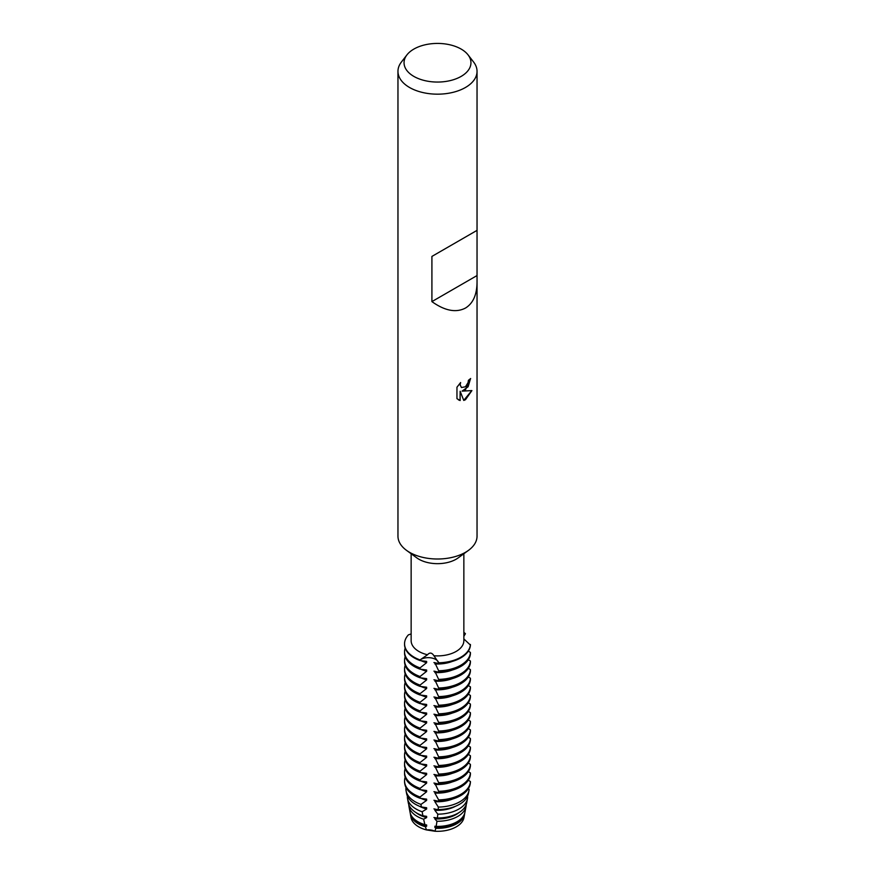 <?xml version="1.0" encoding="UTF-8"?>
<svg xmlns="http://www.w3.org/2000/svg" width="875" height="875" viewBox="0 0 875 875"><rect width="100%" height="100%" fill="white"/><g stroke="black" fill="none" stroke-linecap="round" stroke-linejoin="round"><path stroke-width="1.31" d="M464.122 815.938A26.622 15.367 180 0 1 456.323 826.809A26.622 15.367 180 0 1 435.017 831.25L426.398 829.916L435.017 831.25A10.555 6.092 0 0 0 426.398 829.916A26.622 15.367 180 0 1 410.878 815.938M477.039 282.472C476.864 294.897 473.003 303.428 465.456 308.066C456.017 312.977 444.839 310.833 431.911 301.613L431.911 256.419L477.039 230.366L477.039 536.189A39.539 22.827 180 0 1 468.508 550.342L458.172 557.889A26.359 15.214 180 0 1 456.138 559.212A26.359 15.214 180 0 1 416.828 557.889L406.492 550.342A39.539 22.827 180 0 1 397.961 536.189L397.961 71.345A39.539 22.827 180 0 1 401.406 62.027L406.962 54.852A33.447 19.316 180 0 1 413.853 49.088A33.447 19.316 180 0 1 468.038 54.852A33.447 19.316 180 0 1 461.147 76.398A33.447 19.316 180 0 1 418.534 78.652A33.447 19.316 180 0 1 406.962 54.852M427.525 654.762C429.734 652.236 431.867 652.575 433.945 655.758L438.659 662.791A10.555 6.092 0 0 0 430.959 657.869A10.555 6.092 0 0 0 420.033 659.914L427.525 654.762A26.359 15.214 180 0 1 411.141 640.675L411.141 553.744M463.859 553.744L463.859 640.675A26.359 15.214 180 0 1 456.138 651.438A26.359 15.214 180 0 1 433.945 655.758M468.508 550.342A39.539 22.827 180 0 1 465.456 552.322A39.539 22.827 180 0 1 406.492 550.342M465.456 389.845L462.066 391.136L471.909 390.578L465.456 399.733L463.783 400.433L460.141 391.256L460.141 400.542L456.958 398.672L456.958 387.22L460.622 382.539L460.13 384.814L461.486 387.527L465.456 386.772L468.038 382.67L468.42 380.297A39.539 22.827 0 0 0 470.641 378.514L465.456 389.845M468.038 54.852L473.594 62.027A39.539 22.827 180 0 1 477.039 71.345A39.539 22.827 180 0 1 465.456 87.489A39.539 22.827 180 0 1 422.373 92.433A39.539 22.827 180 0 1 397.961 71.345M404.556 644.098A32.944 19.02 0 0 0 404.556 644.416A32.944 19.02 0 0 0 414.203 657.869A32.944 19.02 0 0 0 420.033 660.537L420.033 659.914A10.555 6.092 180 0 1 430.959 657.869A10.555 6.092 180 0 1 438.659 662.791A32.944 19.02 180 0 0 460.797 657.234A32.944 19.02 180 0 0 470.422 644.448A32.944 19.02 180 0 1 460.797 657.234A32.944 19.02 180 0 1 438.659 662.791L438.659 663.425A32.944 19.02 0 0 0 460.797 657.869A32.944 19.02 0 0 0 470.422 645.083L463.859 638.936M470.542 378.602L468.114 386.761L462.066 391.136M461.442 387.494L460.031 384.759L460.436 382.736M458.413 399.842L460.042 400.488L460.141 391.256M463.761 400.367L471.789 390.6M463.859 633.609L465.434 633.708A10.555 6.092 0 0 0 463.859 634.616A10.555 6.092 180 0 1 465.434 633.708L463.859 636.278M411.141 633.938L408.406 634.856A32.944 19.02 180 0 0 420.033 659.914A32.944 19.02 180 0 1 404.556 643.781A32.944 19.02 180 0 1 408.406 634.856M463.859 632.373A32.944 19.02 180 0 1 465.434 633.708A32.944 19.02 180 0 0 463.859 632.373M476.634 230.595L431.911 256.419M476.634 275.789L431.911 301.613M426.639 730.275L420.033 729.411L420.033 728.153L426.639 722.914L426.639 721.656L420.033 720.803L420.033 719.545L426.639 714.306L426.639 713.048L420.033 712.195L420.033 710.938L426.639 705.698L426.639 704.441L420.033 703.587L420.033 702.33L426.639 697.091L426.639 695.833L420.033 694.98L420.033 693.722L426.639 688.483L426.639 687.225L420.033 686.372L420.033 685.114L426.639 679.875L426.639 678.617L420.033 677.764L420.033 676.506L426.639 671.267L426.639 670.009L420.033 669.156L420.033 667.898A32.944 19.02 180 0 1 414.203 665.219A32.944 19.02 180 0 1 404.556 651.766A32.944 19.02 180 0 1 405.18 648.091M420.033 667.898L426.639 662.659A26.48 15.291 180 0 1 420.798 660.581M470.422 652.433A32.944 19.02 180 0 1 460.797 665.219A32.944 19.02 180 0 1 438.659 670.775L438.659 672.033A32.944 19.02 0 0 0 460.797 666.477A32.944 19.02 0 0 0 470.422 653.691L470.422 652.433L468.333 651.12M426.639 662.659L426.639 661.402L420.033 660.548M404.556 651.766L404.556 653.023A32.944 19.02 0 0 0 414.203 666.477A32.944 19.02 0 0 0 420.033 669.145M426.639 671.267A26.48 15.291 180 0 1 420.798 669.189M420.033 676.506A32.944 19.02 180 0 1 414.203 673.827A32.944 19.02 180 0 1 404.556 660.373A32.944 19.02 180 0 1 405.18 656.698M470.422 661.041A32.944 19.02 180 0 1 460.797 673.827A32.944 19.02 180 0 1 438.659 679.383L438.659 680.641A32.944 19.02 0 0 0 460.797 675.084A32.944 19.02 0 0 0 470.422 662.298L470.422 661.041L468.333 659.728M404.556 660.373L404.556 661.631A32.944 19.02 0 0 0 414.203 675.084A32.944 19.02 0 0 0 420.033 677.764M426.639 679.875A26.48 15.291 180 0 1 420.798 677.797M420.033 685.114A32.944 19.02 180 0 1 414.203 682.434A32.944 19.02 180 0 1 404.556 668.981A32.944 19.02 180 0 1 405.18 665.306M470.422 669.648A32.944 19.02 180 0 1 460.797 682.434A32.944 19.02 180 0 1 438.659 687.991L438.659 689.248A32.944 19.02 0 0 0 460.797 683.692A32.944 19.02 0 0 0 470.422 670.906L470.422 669.648L468.333 668.336M404.556 668.981L404.556 670.239A32.944 19.02 0 0 0 414.203 683.692A32.944 19.02 0 0 0 420.033 686.372M426.639 688.483A26.48 15.291 180 0 1 420.798 686.405M420.033 693.722A32.944 19.02 180 0 1 414.203 691.042A32.944 19.02 180 0 1 404.556 677.589A32.944 19.02 180 0 1 405.18 673.914M470.422 678.256A32.944 19.02 180 0 1 460.797 691.042A32.944 19.02 180 0 1 438.659 696.598L438.659 697.856A32.944 19.02 0 0 0 460.797 692.3A32.944 19.02 0 0 0 470.422 679.514L470.422 678.256L468.333 676.944M404.556 677.589L404.556 678.847A32.944 19.02 0 0 0 414.203 692.3A32.944 19.02 0 0 0 420.033 694.98M426.639 697.091A26.48 15.291 180 0 1 420.798 695.013M420.033 702.33A32.944 19.02 180 0 1 414.203 699.65A32.944 19.02 180 0 1 404.556 686.197A32.944 19.02 180 0 1 405.18 682.522M470.422 686.864A32.944 19.02 180 0 1 460.797 699.65A32.944 19.02 180 0 1 438.659 705.206L438.659 706.464A32.944 19.02 0 0 0 460.797 700.908A32.944 19.02 0 0 0 470.422 688.122L470.422 686.864L468.333 685.552M404.556 686.197L404.556 687.455A32.944 19.02 0 0 0 414.203 700.908A32.944 19.02 0 0 0 420.033 703.587M426.639 705.698A26.48 15.291 180 0 1 420.798 703.62M420.033 710.938A32.944 19.02 180 0 1 414.203 708.258A32.944 19.02 180 0 1 404.556 694.805A32.944 19.02 180 0 1 405.18 691.13M470.422 695.472A32.944 19.02 180 0 1 460.797 708.258A32.944 19.02 180 0 1 438.659 713.814L438.659 715.072A32.944 19.02 0 0 0 460.797 709.516A32.944 19.02 0 0 0 470.422 696.73L470.422 695.472L468.333 694.159M404.556 694.805L404.556 696.062A32.944 19.02 0 0 0 414.203 709.516A32.944 19.02 0 0 0 420.033 712.195M426.639 714.306A26.48 15.291 180 0 1 420.798 712.228M420.033 719.545A32.944 19.02 180 0 1 414.203 716.866A32.944 19.02 180 0 1 404.556 703.413A32.944 19.02 180 0 1 405.18 699.737M470.422 704.08A32.944 19.02 180 0 1 460.797 716.866A32.944 19.02 180 0 1 438.659 722.422L438.659 723.68A32.944 19.02 0 0 0 460.797 718.123A32.944 19.02 0 0 0 470.422 705.337L470.422 704.08L468.333 702.767M404.556 703.413L404.556 704.67A32.944 19.02 0 0 0 414.203 718.123A32.944 19.02 0 0 0 420.033 720.803M426.639 722.914A26.48 15.291 180 0 1 420.798 720.836M420.033 728.153A32.944 19.02 180 0 1 414.203 725.473A32.944 19.02 180 0 1 404.556 712.02A32.944 19.02 180 0 1 405.18 708.345M470.422 712.688A32.944 19.02 180 0 1 460.797 725.473A32.944 19.02 180 0 1 438.659 731.03L438.659 732.288A32.944 19.02 0 0 0 460.797 726.731A32.944 19.02 0 0 0 470.422 713.945L470.422 712.688L468.333 711.375M404.556 712.02L404.556 713.278A32.944 19.02 0 0 0 414.203 726.731A32.944 19.02 0 0 0 420.033 729.411M426.639 730.264L426.639 731.522A26.48 15.291 180 0 1 420.798 729.444M425.436 826.722A27.234 15.717 180 0 1 418.25 823.736A27.234 15.717 180 0 1 410.419 814.286L411.031 817.578A26.622 15.367 180 0 0 426.398 829.916L425.436 826.722L426.639 826.219L426.639 824.961L424.889 824.666L423.609 819.197L426.639 817.611L426.639 816.353L422.909 815.763L422.166 811.759L426.639 809.003L426.639 807.745L421.367 806.969L420.973 804.409L426.639 800.395L426.639 799.137L420.12 798.273L420.033 797.016L426.639 791.787L426.639 790.53L420.033 789.666L420.033 788.408L426.639 783.18L426.639 781.922L420.033 781.058L420.033 779.8L426.639 774.572L426.639 773.314L420.033 772.45L420.033 771.192L426.639 765.964L426.639 764.706L420.033 763.842L420.033 762.584L426.639 757.356L426.639 756.098L420.033 755.234L420.033 753.977L426.639 748.748L426.639 747.491L420.033 746.627L420.033 745.369L426.639 740.141L426.639 738.883L420.033 738.019L420.033 736.761A32.944 19.02 180 0 1 414.203 734.081A32.944 19.02 180 0 1 404.556 720.628A32.944 19.02 180 0 1 405.18 716.953M420.033 736.761L426.639 731.533M470.422 721.295A32.944 19.02 180 0 1 460.797 734.081A32.944 19.02 180 0 1 438.659 739.638L438.659 740.895A32.944 19.02 0 0 0 460.797 735.339A32.944 19.02 0 0 0 470.422 722.553L470.422 721.295L468.333 719.983M404.556 720.628L404.556 721.886A32.944 19.02 0 0 0 414.203 735.339A32.944 19.02 0 0 0 420.033 738.019M426.639 740.13A26.48 15.291 180 0 1 420.798 738.052M420.033 745.369A32.944 19.02 180 0 1 414.203 742.689A32.944 19.02 180 0 1 404.556 729.236A32.944 19.02 180 0 1 405.18 725.561M470.422 729.903A32.944 19.02 180 0 1 460.797 742.689A32.944 19.02 180 0 1 438.659 748.245L438.659 749.503A32.944 19.02 0 0 0 460.797 743.947A32.944 19.02 0 0 0 470.422 731.161L470.422 729.903L468.333 728.591M404.556 729.236L404.556 730.494A32.944 19.02 0 0 0 414.203 743.947A32.944 19.02 0 0 0 420.033 746.627M426.639 748.737A26.48 15.291 180 0 1 420.798 746.659M420.033 753.977A32.944 19.02 180 0 1 414.203 751.297A32.944 19.02 180 0 1 404.556 737.844A32.944 19.02 180 0 1 405.18 734.169M470.422 738.511A32.944 19.02 180 0 1 460.797 751.297A32.944 19.02 180 0 1 438.659 756.853L438.659 758.111A32.944 19.02 0 0 0 460.797 752.555A32.944 19.02 0 0 0 470.422 739.769L470.422 738.511L468.333 737.198M404.556 737.844L404.556 739.102A32.944 19.02 0 0 0 414.203 752.555A32.944 19.02 0 0 0 420.033 755.234M426.639 757.345A26.48 15.291 180 0 1 420.798 755.267M420.033 762.584A32.944 19.02 180 0 1 414.203 759.905A32.944 19.02 180 0 1 404.556 746.452A32.944 19.02 180 0 1 405.18 742.777M470.422 747.119A32.944 19.02 180 0 1 460.797 759.905A32.944 19.02 180 0 1 438.659 765.461L438.659 766.719A32.944 19.02 0 0 0 460.797 761.162A32.944 19.02 0 0 0 470.422 748.377L470.422 747.119L468.333 745.806M404.556 746.452L404.556 747.709A32.944 19.02 0 0 0 414.203 761.162A32.944 19.02 0 0 0 420.033 763.842M426.639 765.953A26.48 15.291 180 0 1 420.798 763.886M420.033 771.192A32.944 19.02 180 0 1 414.203 768.512A32.944 19.02 180 0 1 404.556 755.059A32.944 19.02 180 0 1 405.18 751.384M470.422 755.727A32.944 19.02 180 0 1 460.797 768.512A32.944 19.02 180 0 1 438.659 774.069L438.659 775.327A32.944 19.02 0 0 0 460.797 769.77A32.944 19.02 0 0 0 470.422 756.984L470.422 755.727L468.333 754.414M404.556 755.059L404.556 756.317A32.944 19.02 0 0 0 414.203 769.77A32.944 19.02 0 0 0 420.033 772.45M426.639 774.572A26.48 15.291 180 0 1 420.798 772.494M420.033 779.8A32.944 19.02 180 0 1 414.203 777.12A32.944 19.02 180 0 1 404.556 763.667A32.944 19.02 180 0 1 405.18 759.992M470.422 764.334A32.944 19.02 180 0 1 460.797 777.12A32.944 19.02 180 0 1 438.659 782.677L438.659 783.934A32.944 19.02 0 0 0 460.797 778.378A32.944 19.02 0 0 0 470.422 765.592L470.422 764.334L468.333 763.022M404.556 763.667L404.556 764.925A32.944 19.02 0 0 0 414.203 778.378A32.944 19.02 0 0 0 420.033 781.058M426.639 783.18A26.48 15.291 180 0 1 420.798 781.102M420.033 788.408A32.944 19.02 180 0 1 414.203 785.728A32.944 19.02 180 0 1 404.556 772.275A32.944 19.02 180 0 1 405.18 768.6M470.422 772.942A32.944 19.02 180 0 1 460.797 785.728A32.944 19.02 180 0 1 438.659 791.284L438.659 792.542A32.944 19.02 0 0 0 460.797 786.986A32.944 19.02 0 0 0 470.422 774.2L470.422 772.942L468.333 771.63M404.556 772.275L404.556 773.533A32.944 19.02 0 0 0 414.203 786.986A32.944 19.02 0 0 0 420.033 789.666M426.639 791.787A26.48 15.291 180 0 1 420.798 789.709M420.033 797.016A32.944 19.02 180 0 1 414.203 794.336A32.944 19.02 180 0 1 404.556 780.883A32.944 19.02 180 0 1 405.18 777.208M470.137 784.208L470.258 783.53A32.944 19.02 180 0 0 470.422 782.184L470.422 781.55A32.944 19.02 180 0 1 460.797 794.336A32.944 19.02 180 0 1 438.659 799.892L438.638 801.139A32.823 18.944 0 0 0 460.709 795.605A32.823 18.944 0 0 0 470.137 784.208A32.823 18.944 0 0 0 470.192 783.869M470.258 783.53A32.944 19.02 180 0 1 460.797 794.959A32.944 19.02 180 0 1 438.659 800.527M404.808 783.869A32.823 18.944 0 0 0 404.863 784.208A32.823 18.944 0 0 0 414.291 795.605A32.823 18.944 0 0 0 420.12 798.273M426.639 800.395A26.48 15.291 180 0 1 420.798 798.317M420.973 804.409A31.598 18.244 180 0 1 415.155 801.762A31.598 18.244 180 0 1 406.077 790.792A31.598 18.244 180 0 1 405.989 787.5M459.845 801.762A31.598 18.244 180 0 1 438.353 807.089L438.189 809.572A31.084 17.948 0 0 0 459.484 804.322A31.084 17.948 0 0 0 468.409 793.527L468.923 790.792A31.598 18.244 180 0 1 459.845 801.762M406.077 790.792L406.591 793.527A31.084 17.948 0 0 0 415.516 804.322A31.084 17.948 0 0 0 421.367 806.969M426.639 809.003A26.48 15.291 180 0 1 419.431 806.236M422.166 811.759A30.144 17.402 180 0 1 416.183 809.08A30.144 17.402 180 0 1 407.531 798.623A30.144 17.402 180 0 1 407.378 796.075M458.817 809.08A30.144 17.402 180 0 1 437.806 814.177L437.402 818.005A29.356 16.953 0 0 0 458.259 813.039A29.356 16.953 0 0 0 466.692 802.845L467.469 798.623A30.144 17.402 180 0 1 458.817 809.08M407.531 798.623L408.308 802.845A29.356 16.953 0 0 0 416.741 813.039A29.356 16.953 0 0 0 422.909 815.763M426.639 817.611A26.48 15.291 180 0 1 418.775 814.472A26.48 15.291 180 0 1 416.008 812.602M423.609 819.197A28.689 16.559 180 0 1 417.211 816.408A28.689 16.559 180 0 1 408.975 806.455A28.689 16.559 180 0 1 408.811 804.65M457.789 816.408A28.689 16.559 180 0 1 436.986 821.264L436.144 826.405A27.628 15.947 0 0 0 457.034 821.756A27.628 15.947 0 0 0 464.964 812.164L466.025 806.455A28.689 16.559 180 0 1 457.789 816.408M408.975 806.455L410.036 812.164A27.628 15.947 0 0 0 417.966 821.756A27.628 15.947 0 0 0 424.889 824.666M426.639 826.219A26.48 15.291 180 0 1 418.775 823.08A26.48 15.291 180 0 1 412.388 817.119M456.75 823.736A27.234 15.717 180 0 1 435.75 828.308L435.017 831.25A26.622 15.367 180 0 0 456.323 826.809A26.622 15.367 180 0 0 463.969 817.578L464.581 814.286A27.234 15.717 180 0 1 456.75 823.736M467.469 798.623A30.144 17.402 180 0 0 467.644 796.961L467.316 796.709M468.923 790.792A31.598 18.244 180 0 0 469.087 789.348L468.267 788.802M470.422 781.55L468.333 780.238M438.78 663.556L433.934 662.55M434.831 662.67L438.648 670.775M438.78 672.164L433.934 671.158M434.831 671.278L438.648 679.383M438.78 680.772L433.934 679.766M434.831 679.886L438.648 687.991M438.78 689.38L433.934 688.373M434.831 688.494L438.648 696.598M438.78 697.987L433.934 696.981M434.831 697.102L438.648 705.206M438.78 706.595L433.934 705.589M434.831 705.709L438.648 713.814M438.78 715.203L433.934 714.197M434.831 714.317L438.648 722.422M438.78 723.811L433.934 722.805M434.831 722.925L438.648 731.03M438.78 732.419L433.934 731.413M434.831 731.533L438.648 739.638M438.78 741.027L433.934 740.02M434.831 740.141L438.648 748.245M438.78 749.634L433.934 748.628M434.831 748.748L438.648 756.853M438.78 758.242L433.934 757.236M434.831 757.356L438.648 765.461M438.78 766.85L433.934 765.844M434.831 765.964L438.648 774.069M438.78 775.458L433.934 774.452M434.831 774.572L438.648 782.677M438.78 784.066L433.934 783.059M434.831 783.18L438.648 791.284M438.78 792.673L433.934 791.667M434.831 791.798L434.831 793.045A26.48 15.291 180 0 0 452.189 790.562M434.831 793.056L438.648 799.892M438.78 801.281L433.934 800.275M434.831 800.406L434.831 801.653L438.353 807.089M438.78 809.889L433.934 808.883M434.831 809.014L434.831 810.261L437.806 814.177M438.091 818.147L433.934 817.502M434.831 817.622L434.831 818.869L436.975 821.264M436.133 826.405L434.831 826.23L435.75 828.308M410.419 814.286A27.234 15.717 180 0 1 410.288 813.225M464.712 813.225A27.234 15.717 180 0 1 464.581 814.286M462.612 817.119A26.48 15.291 180 0 1 434.831 827.487M466.189 804.65A28.689 16.559 180 0 1 466.025 806.455M458.992 812.602A26.48 15.291 180 0 1 434.831 818.869M455.569 806.236A26.48 15.291 180 0 1 434.831 810.261M452.408 799.083A26.48 15.291 180 0 1 434.831 801.653M420.033 797.639A32.944 19.02 180 0 1 404.742 783.53A32.944 19.02 180 0 1 404.556 781.517A32.944 19.02 180 0 1 404.556 781.2M452.189 781.955A26.48 15.291 180 0 1 434.831 784.438M452.189 773.347A26.48 15.291 180 0 1 434.831 775.83M452.189 764.739A26.48 15.291 180 0 1 434.831 767.222M452.189 756.131A26.48 15.291 180 0 1 434.831 758.614M452.189 747.523A26.48 15.291 180 0 1 434.831 750.006M452.189 738.916A26.48 15.291 180 0 1 434.831 741.398M452.189 730.308A26.48 15.291 180 0 1 434.831 732.791M452.189 721.7A26.48 15.291 180 0 1 434.831 724.183M452.189 713.092A26.48 15.291 180 0 1 434.831 715.575M452.189 704.484A26.48 15.291 180 0 1 434.831 706.967M452.189 695.877A26.48 15.291 180 0 1 434.831 698.359M452.189 687.269A26.48 15.291 180 0 1 434.831 689.752M452.189 678.661A26.48 15.291 180 0 1 434.831 681.144M452.189 670.053A26.48 15.291 180 0 1 434.831 672.536M452.189 661.445A26.48 15.291 180 0 1 434.831 663.928M477.039 230.366L477.039 71.345M404.863 784.208L404.742 783.53M404.556 781.517L404.556 780.883M404.556 644.416L404.556 643.781"/></g></svg>
